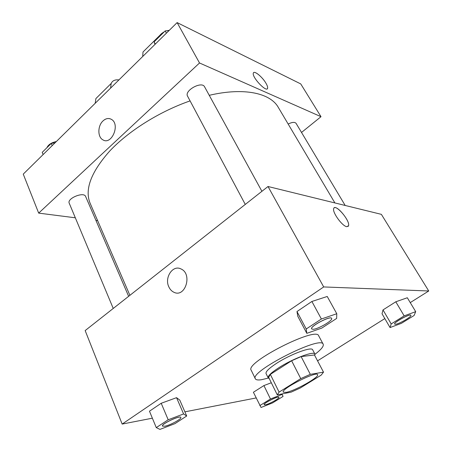 <?xml version="1.0" encoding="UTF-8"?>
<svg xmlns="http://www.w3.org/2000/svg" width="452" height="452" viewBox="0 0 452 452"><rect width="100%" height="100%" fill="white"/><g stroke="black" fill="none" stroke-linecap="round" stroke-linejoin="round"><path stroke-width="0.68" d="M286.088 392.381L283.263 392.155C280.517 389.183 316.801 370.696 317.592 374.668C319.666 377.047 294.873 390.94 286.088 392.381M300.196 388.048L321.186 375.12L323.513 372.16L310.315 374.335L300.749 378.612L279.093 392.104L277.279 394.867L291.144 392.133L300.196 388.048M300.749 378.612L291.619 360.752L270.336 374.392L279.093 392.104M270.336 374.392L268.646 377.347L277.279 394.867M291.619 360.752L301.122 356.588L310.315 374.335M323.513 372.16L314.462 354.973L301.122 356.588M314.739 355.492L314.914 354.074C314.14 350.65 292.433 358.803 278.438 367.973C271.07 372.804 267.652 376.109 268.183 377.883L269.234 378.539M268.183 377.883L266.053 373.567C265.499 371.747 268.889 368.408 276.223 363.555C290.161 354.362 311.846 346.305 312.665 349.82L314.914 354.074M268.302 378.07L261.589 379.697C258.058 380.251 255.979 379.957 255.357 378.804C249.035 371.787 321.231 335.005 323.197 344.238C323.937 346.192 321.202 349.543 314.987 354.283M255.357 378.804L251.188 370.199C244.656 362.707 316.457 326.124 318.683 335.808L323.197 344.238M336.78 313.728L327.237 296.472L311.886 301.473L296.981 311.547L297.783 316.253L306.812 333.333L321.852 328.056L336.65 318.428L336.78 313.728L321.395 319.005L306.219 328.983L306.812 333.333M415.699 311.66L407.32 297.749L395.799 301.789L383.008 309.914L382.025 313.761L390.042 327.559L401.399 323.338L414.083 315.502L415.699 311.66L404.161 315.875L391.189 323.943L390.042 327.559M410.246 302.608L428.745 290.986L323.7 286.941L122.164 424.078L152.364 418.19M184.885 411.845L256.126 397.952M317.558 360.849L384.827 318.581M186.699 416.009L179.766 400.071L176.546 397.675L161.206 403.269L149.471 411.201L156.268 427.609L159.952 429.4L174.975 423.637L186.699 416.009L183.591 413.936L168.189 419.772L156.268 427.609M270.465 398.992L263.917 385.573L271.313 382.759L263.917 385.573L253.397 392.257L261.047 407.484L272.562 402.913L283.042 396.438L282.189 394.387L270.465 398.992L259.804 405.619M428.745 290.986L381.375 214.355L268.013 186.506L85.162 330.576L122.164 424.078M268.013 186.506L323.7 286.941M168.89 286.992C164.116 277.647 172.845 264.51 181.02 268.963C192.738 273.901 185.292 298.111 173.907 292.258C171.737 291.246 170.065 289.489 168.89 286.992M346.78 226.689C342.317 226.243 332.254 212.417 333.666 208.7C334.762 202.739 350.277 220.474 348.56 225.689L346.78 226.689M334.282 207.813C337.474 205.417 350.114 221.243 348.56 225.689L348.051 226.508M168.895 286.992C164.116 277.647 172.845 264.51 181.026 268.963C192.738 273.901 185.297 298.111 173.907 292.258C171.737 291.246 170.071 289.489 168.895 286.992M129.893 295.331L90.106 203.219C84.49 189.484 91.055 172.065 109.808 150.951C128.707 130.877 159.522 111.508 190.083 100.892M209.248 95.315C244.08 87.117 270.307 93.106 278.274 107.339L334.898 202.937M245.272 204.423L187.586 96.203C184.004 90.62 201.852 80.761 204.587 86.824L261.917 191.309M113.243 308.45L69.218 203.191C66.738 198.428 83.965 191.399 85.62 196.473L128.639 296.32M288.156 124.029C292.145 122.102 294.783 121.882 296.083 123.362L345.187 205.468M177.127 22.6L300.749 83.919L321.005 116.695L301.524 132.453L321.005 116.695L199.518 62.981L38.686 213.118L75.331 217.802L38.686 213.118L23.255 174.122L177.127 22.6L199.518 62.981L38.686 213.118M95.943 220.435L97.638 220.655L95.943 220.435M264.121 404.681L264.137 404.715C263.036 403.427 278.601 395.63 278.935 397.302C279.811 398.268 269.364 404.065 265.471 404.783L264.121 404.681C263.019 403.399 278.59 395.596 278.918 397.268L278.929 397.285M281.969 393.946L282.189 394.387M263.917 385.573L253.397 392.257M394.675 324.067L394.664 324.05C393.223 322.592 410.252 313.332 410.851 315.259L410.862 315.276M407.32 297.749L395.799 301.789L404.161 315.875M395.799 301.789L383.008 309.914L391.189 323.943M383.008 309.914L382.025 313.761M395.404 324.276L394.686 324.084C393.246 322.626 410.269 313.366 410.874 315.293C412.1 316.536 398.732 324.282 395.404 324.276M162.443 426.066L162.432 426.05C161.036 424.066 180.393 414.987 180.817 417.411L180.834 417.45C181.873 418.84 170.319 425.185 164.884 426.219L162.449 426.089C161.053 424.106 180.41 415.021 180.834 417.45M179.766 400.071L176.546 397.675L183.591 413.936M176.546 397.675L161.206 403.269L168.189 419.772M161.206 403.269L149.471 411.201M311.626 328.886L311.614 328.864C309.626 326.463 330.689 315.377 331.621 318.344L331.644 318.383C333.271 320.321 318.038 329.242 313.055 329.299L311.637 328.903C309.648 326.502 330.711 315.417 331.644 318.383M327.237 296.472L311.886 301.473L321.395 319.005M311.886 301.473L296.981 311.547L306.219 328.983M296.981 311.547L297.783 316.253M55.059 142.804L51.268 143.408L42.211 152.352L43.126 154.561M51.268 143.408L52.206 145.617M46.884 147.742C48.353 144.612 51.505 142.544 56.353 141.532M169.042 30.566L165.172 30.911L154.092 41.85L155.036 44.352M165.172 30.911L166.398 33.166M154.092 41.85L155.29 44.104M158.533 37.465C159.59 35.199 161.5 33.318 164.257 31.815M166.816 30.764L169.33 30.278M267.301 88.728L267.612 88.18C267.816 87.117 267.256 85.451 265.929 83.179C267.256 85.445 267.821 87.112 267.612 88.18C266.94 93.095 251.854 77.349 253.306 73.19C253.787 69.97 262.256 76.727 265.929 83.179C262.601 77.377 255.12 70.941 253.612 72.648M321.005 116.695L199.518 62.981M110 118.74C107.57 118.119 105.237 118.848 102.988 120.933C105.802 118.39 108.604 117.865 111.395 119.356C120.588 124.272 111.604 145.567 102.841 139.809C97.485 137.063 97.598 125.769 102.988 120.933C97.598 125.769 97.491 137.063 102.841 139.809C111.604 145.567 120.594 124.272 111.395 119.356M110.593 88.117L111.181 83.456C112.446 80.659 115.028 79.479 118.927 79.914M145.821 49.217L143.007 51.997L142.719 56.483M99.186 95.31L95.909 98.547L95.191 103.288M162.443 32.934L159.567 35.708M111.181 83.456L95.909 98.547M159.601 35.595L143.007 51.997"/></g></svg>
